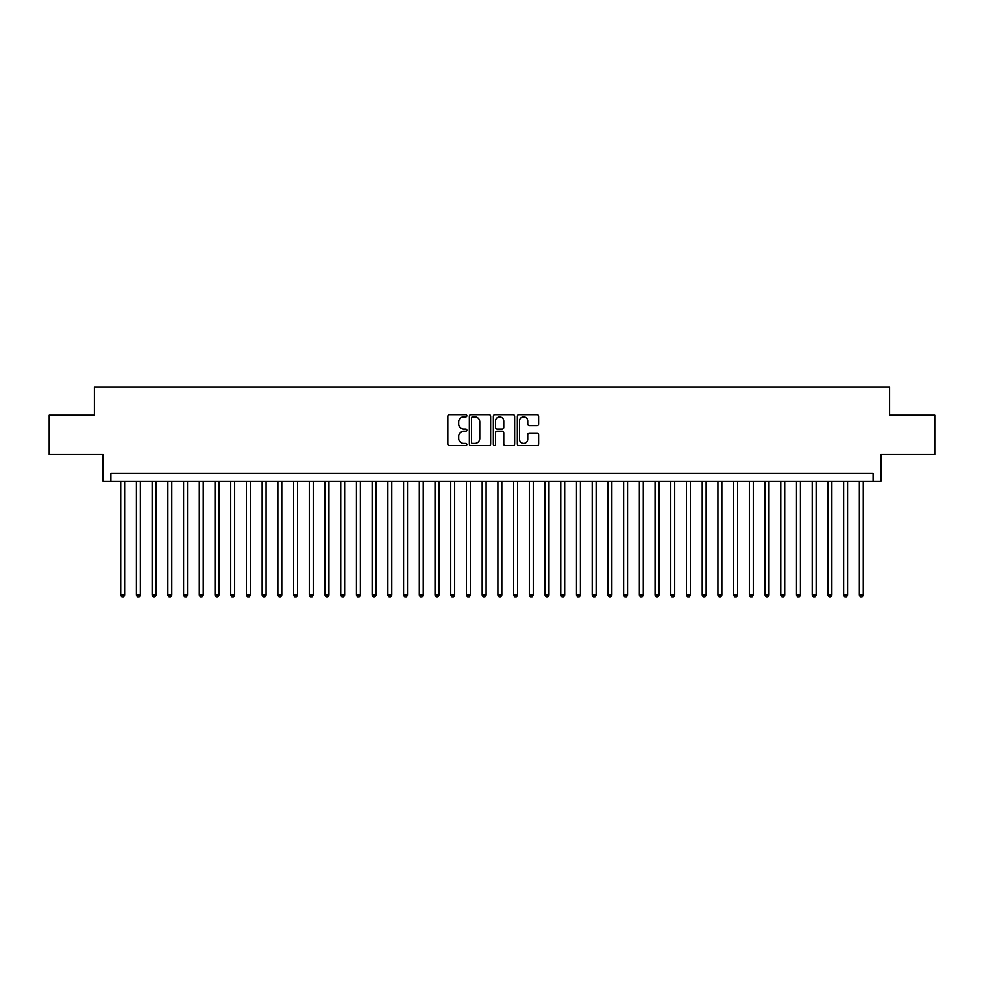 <?xml version="1.0" encoding="UTF-8"?>
<svg xmlns="http://www.w3.org/2000/svg" width="984" height="984" viewBox="0 0 984 984"><rect width="100%" height="100%" fill="white"/><g stroke="black" fill="none" stroke-linecap="round" stroke-linejoin="round"><path stroke-width="1.48" d="M466.859 415.814A1.082 1.082 0 0 0 465.776 414.731L449.381 414.731A1.538 1.538 0 0 0 447.843 416.269L447.843 444.042A1.538 1.538 0 0 0 449.381 445.58L465.776 445.58A1.082 1.082 0 0 0 466.859 444.51A1.082 1.082 0 0 0 465.776 443.427L463.648 443.427A4.932 4.932 0 0 1 458.716 438.483L458.716 436.17A4.932 4.932 0 0 1 463.648 431.238L465.776 431.238A1.082 1.082 0 0 0 466.859 430.156A1.082 1.082 0 0 0 465.776 429.073L463.648 429.073A4.932 4.932 0 0 1 458.716 424.141L458.716 421.828A4.932 4.932 0 0 1 463.648 416.896L465.776 416.896A1.082 1.082 0 0 0 466.859 415.814M537.079 425.605A1.538 1.538 0 0 0 538.629 424.067L538.629 416.269A1.538 1.538 0 0 0 537.079 414.731L518.875 414.731A1.538 1.538 0 0 0 517.338 416.269L517.338 444.042A1.538 1.538 0 0 0 518.875 445.58L537.079 445.58A1.538 1.538 0 0 0 538.629 444.042L538.629 434.633A1.538 1.538 0 0 0 537.079 433.083L529.294 433.083A1.538 1.538 0 0 0 527.756 434.633L527.756 439.294A4.12 4.12 0 0 1 523.623 443.427A4.12 4.12 0 0 1 519.503 439.294L519.503 421.017A4.12 4.12 0 0 1 523.623 416.896A4.12 4.12 0 0 1 527.756 421.017L527.756 424.067A1.538 1.538 0 0 0 529.294 425.605L537.079 425.605M873.115 481.238L880.975 481.238L880.975 454.522L934.8 454.522L934.8 415.223L889.622 415.223L889.622 386.933L94.378 386.933L94.378 415.223L49.2 415.223L49.2 454.522L103.025 454.522L103.025 481.238L873.115 481.238L873.115 473.378L110.885 473.378L110.885 481.238M490.647 416.269A1.538 1.538 0 0 0 489.109 414.731L470.906 414.731A1.538 1.538 0 0 0 469.356 416.269L469.356 444.042A1.538 1.538 0 0 0 470.906 445.58L489.109 445.58A1.538 1.538 0 0 0 490.647 444.042L490.647 416.269M494.891 414.731L513.094 414.731A1.538 1.538 0 0 1 514.644 416.269L514.644 444.042A1.538 1.538 0 0 1 513.094 445.58L505.309 445.58A1.538 1.538 0 0 1 503.759 444.042L503.759 432.776A1.538 1.538 0 0 0 502.221 431.238L497.055 431.238A1.538 1.538 0 0 0 495.506 432.776L495.506 444.51A1.082 1.082 0 0 1 494.435 445.58A1.082 1.082 0 0 1 493.353 444.51L493.353 416.269A1.538 1.538 0 0 1 494.891 414.731M472.603 416.896A1.082 1.082 0 0 0 471.521 417.966L471.521 442.345A1.082 1.082 0 0 0 472.603 443.427L474.841 443.427A4.932 4.932 0 0 0 479.774 438.483L479.774 421.828A4.932 4.932 0 0 0 474.841 416.896L472.603 416.896M503.759 421.091A4.12 4.12 0 0 0 499.638 416.97A4.12 4.12 0 0 0 495.506 421.091L495.506 427.536A1.538 1.538 0 0 0 497.055 429.073L502.221 429.073A1.538 1.538 0 0 0 503.759 427.536L503.759 421.091M120.712 481.238L120.712 595.025L124.636 595.025L124.636 481.238M124.636 595.025L123.455 597.067L121.881 597.067L120.712 595.025M136.419 481.238L136.419 595.025L140.355 595.025L140.355 481.238M140.355 595.025L139.174 597.067L137.6 597.067L136.419 595.025M152.139 481.238L152.139 595.025L156.075 595.025L156.075 481.238M156.075 595.025L154.894 597.067L153.32 597.067L152.139 595.025M167.858 481.238L167.858 595.025L171.782 595.025L171.782 481.238M171.782 595.025L170.601 597.067L169.039 597.067L167.858 595.025M183.577 481.238L183.577 595.025L187.501 595.025L187.501 481.238M187.501 595.025L186.32 597.067L184.746 597.067L183.577 595.025M199.285 481.238L199.285 595.025L203.221 595.025L203.221 481.238M203.221 595.025L202.04 597.067L200.465 597.067L199.285 595.025M215.004 481.238L215.004 595.025L218.928 595.025L218.928 481.238M218.928 595.025L217.759 597.067L216.185 597.067L215.004 595.025M230.723 481.238L230.723 595.025L234.647 595.025L234.647 481.238M234.647 595.025L233.466 597.067L231.904 597.067L230.723 595.025M246.43 481.238L246.43 595.025L250.367 595.025L250.367 481.238M250.367 595.025L249.186 597.067L247.611 597.067L246.43 595.025M262.15 481.238L262.15 595.025L266.086 595.025L266.086 481.238M266.086 595.025L264.905 597.067L263.331 597.067L262.15 595.025M277.869 481.238L277.869 595.025L281.793 595.025L281.793 481.238M281.793 595.025L280.625 597.067L279.05 597.067L277.869 595.025M293.589 481.238L293.589 595.025L297.512 595.025L297.512 481.238M297.512 595.025L296.332 597.067L294.769 597.067L293.589 595.025M309.296 481.238L309.296 595.025L313.232 595.025L313.232 481.238M313.232 595.025L312.051 597.067L310.477 597.067L309.296 595.025M325.015 481.238L325.015 595.025L328.951 595.025L328.951 481.238M328.951 595.025L327.77 597.067L326.196 597.067L325.015 595.025M340.735 481.238L340.735 595.025L344.658 595.025L344.658 481.238M344.658 595.025L343.478 597.067L341.915 597.067L340.735 595.025M356.454 481.238L356.454 595.025L360.378 595.025L360.378 481.238M360.378 595.025L359.197 597.067L357.623 597.067L356.454 595.025M372.161 481.238L372.161 595.025L376.097 595.025L376.097 481.238M376.097 595.025L374.916 597.067L373.342 597.067L372.161 595.025M387.881 481.238L387.881 595.025L391.804 595.025L391.804 481.238M391.804 595.025L390.636 597.067L389.061 597.067L387.881 595.025M403.6 481.238L403.6 595.025L407.524 595.025L407.524 481.238M407.524 595.025L406.343 597.067L404.781 597.067L403.6 595.025M419.319 481.238L419.319 595.025L423.243 595.025L423.243 481.238M423.243 595.025L422.062 597.067L420.488 597.067L419.319 595.025M435.026 481.238L435.026 595.025L438.962 595.025L438.962 481.238M438.962 595.025L437.782 597.067L436.207 597.067L435.026 595.025M450.746 481.238L450.746 595.025L454.669 595.025L454.669 481.238M454.669 595.025L453.501 597.067L451.927 597.067L450.746 595.025M466.465 481.238L466.465 595.025L470.389 595.025L470.389 481.238M470.389 595.025L469.208 597.067L467.646 597.067L466.465 595.025M482.172 481.238L482.172 595.025L486.108 595.025L486.108 481.238M486.108 595.025L484.928 597.067L483.353 597.067L482.172 595.025M497.892 481.238L497.892 595.025L501.828 595.025L501.828 481.238M501.828 595.025L500.647 597.067L499.072 597.067L497.892 595.025M513.611 481.238L513.611 595.025L517.535 595.025L517.535 481.238M517.535 595.025L516.354 597.067L514.792 597.067L513.611 595.025M529.331 481.238L529.331 595.025L533.254 595.025L533.254 481.238M533.254 595.025L532.073 597.067L530.499 597.067L529.331 595.025M545.038 481.238L545.038 595.025L548.974 595.025L548.974 481.238M548.974 595.025L547.793 597.067L546.218 597.067L545.038 595.025M560.757 481.238L560.757 595.025L564.681 595.025L564.681 481.238M564.681 595.025L563.512 597.067L561.938 597.067L560.757 595.025M576.476 481.238L576.476 595.025L580.4 595.025L580.4 481.238M580.4 595.025L579.219 597.067L577.657 597.067L576.476 595.025M592.196 481.238L592.196 595.025L596.12 595.025L596.12 481.238M596.12 595.025L594.939 597.067L593.364 597.067L592.196 595.025M607.903 481.238L607.903 595.025L611.839 595.025L611.839 481.238M611.839 595.025L610.658 597.067L609.084 597.067L607.903 595.025M623.622 481.238L623.622 595.025L627.546 595.025L627.546 481.238M627.546 595.025L626.377 597.067L624.803 597.067L623.622 595.025M639.342 481.238L639.342 595.025L643.265 595.025L643.265 481.238M643.265 595.025L642.085 597.067L640.523 597.067L639.342 595.025M655.049 481.238L655.049 595.025L658.985 595.025L658.985 481.238M658.985 595.025L657.804 597.067L656.23 597.067L655.049 595.025M670.768 481.238L670.768 595.025L674.704 595.025L674.704 481.238M674.704 595.025L673.523 597.067L671.949 597.067L670.768 595.025M686.488 481.238L686.488 595.025L690.411 595.025L690.411 481.238M690.411 595.025L689.231 597.067L687.668 597.067L686.488 595.025M702.207 481.238L702.207 595.025L706.131 595.025L706.131 481.238M706.131 595.025L704.95 597.067L703.375 597.067L702.207 595.025M717.914 481.238L717.914 595.025L721.85 595.025L721.85 481.238M721.85 595.025L720.669 597.067L719.095 597.067L717.914 595.025M733.634 481.238L733.634 595.025L737.569 595.025L737.569 481.238M737.569 595.025L736.389 597.067L734.814 597.067L733.634 595.025M749.353 481.238L749.353 595.025L753.277 595.025L753.277 481.238M753.277 595.025L752.096 597.067L750.534 597.067L749.353 595.025M765.072 481.238L765.072 595.025L768.996 595.025L768.996 481.238M768.996 595.025L767.815 597.067L766.241 597.067L765.072 595.025M780.779 481.238L780.779 595.025L784.715 595.025L784.715 481.238M784.715 595.025L783.535 597.067L781.96 597.067L780.779 595.025M796.499 481.238L796.499 595.025L800.423 595.025L800.423 481.238M800.423 595.025L799.254 597.067L797.68 597.067L796.499 595.025M812.218 481.238L812.218 595.025L816.142 595.025L816.142 481.238M816.142 595.025L814.961 597.067L813.399 597.067L812.218 595.025M827.925 481.238L827.925 595.025L831.861 595.025L831.861 481.238M831.861 595.025L830.681 597.067L829.106 597.067L827.925 595.025M843.645 481.238L843.645 595.025L847.581 595.025L847.581 481.238M847.581 595.025L846.4 597.067L844.826 597.067L843.645 595.025M859.364 481.238L859.364 595.025L863.288 595.025L863.288 481.238M863.288 595.025L862.119 597.067L860.545 597.067L859.364 595.025"/></g></svg>
